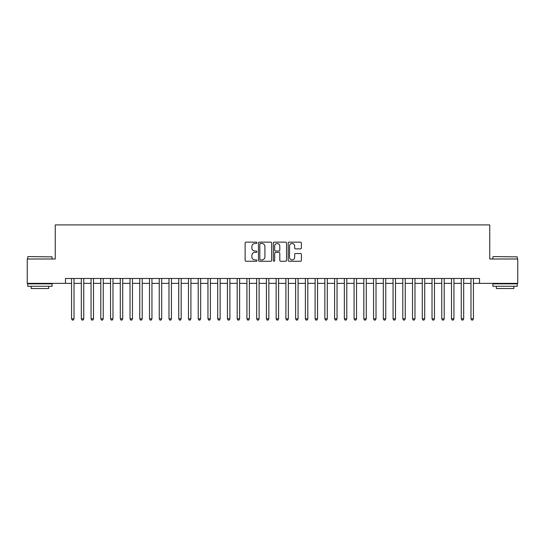 <?xml version="1.0" encoding="UTF-8"?>
<svg xmlns="http://www.w3.org/2000/svg" width="545" height="545" viewBox="0 0 545 545"><rect width="100%" height="100%" fill="white"/><g stroke="black" fill="none" stroke-linecap="round" stroke-linejoin="round"><path stroke-width="0.82" d="M256.913 242.811A0.668 0.668 0 0 0 256.245 242.137L246.081 242.137A0.954 0.954 0 0 0 245.127 243.097L245.127 260.306A0.954 0.954 0 0 0 246.081 261.266L256.245 261.266A0.668 0.668 0 0 0 256.913 260.592A0.668 0.668 0 0 0 256.245 259.924L254.931 259.924A3.059 3.059 0 0 1 251.872 256.865L251.872 255.428A3.059 3.059 0 0 1 254.931 252.369L256.245 252.369A0.668 0.668 0 0 0 256.913 251.701A0.668 0.668 0 0 0 256.245 251.034L254.931 251.034A3.059 3.059 0 0 1 251.872 247.975L251.872 246.538A3.059 3.059 0 0 1 254.931 243.479L256.245 243.479A0.668 0.668 0 0 0 256.913 242.811M300.445 248.881A0.954 0.954 0 0 0 301.399 247.927L301.399 243.097A0.954 0.954 0 0 0 300.445 242.137L289.163 242.137A0.954 0.954 0 0 0 288.203 243.097L288.203 260.306A0.954 0.954 0 0 0 289.163 261.266L300.445 261.266A0.954 0.954 0 0 0 301.399 260.306L301.399 254.474A0.954 0.954 0 0 0 300.445 253.52L295.615 253.52A0.954 0.954 0 0 0 294.661 254.474L294.661 257.369A2.555 2.555 0 0 1 292.1 259.924A2.555 2.555 0 0 1 289.545 257.369L289.545 246.033A2.555 2.555 0 0 1 292.1 243.479A2.555 2.555 0 0 1 294.661 246.033L294.661 247.927A0.954 0.954 0 0 0 295.615 248.881L300.445 248.881M65.489 283.359L27.25 283.359L27.25 259.004L55.256 259.004L55.256 224.908L489.744 224.908L489.744 259.004L517.75 259.004L517.75 283.359L479.511 283.359L479.511 278.488L65.489 278.488L65.489 283.359L71.572 283.359M271.662 243.097A0.954 0.954 0 0 0 270.708 242.137L259.427 242.137A0.954 0.954 0 0 0 258.466 243.097L258.466 260.306A0.954 0.954 0 0 0 259.427 261.266L270.708 261.266A0.954 0.954 0 0 0 271.662 260.306L271.662 243.097M274.292 242.137L285.573 242.137A0.954 0.954 0 0 1 286.534 243.097L286.534 260.306A0.954 0.954 0 0 1 285.573 261.266L280.75 261.266A0.954 0.954 0 0 1 279.789 260.306L279.789 253.33A0.954 0.954 0 0 0 278.836 252.369L275.634 252.369A0.954 0.954 0 0 0 274.673 253.33L274.673 260.592A0.668 0.668 0 0 1 274.006 261.266A0.668 0.668 0 0 1 273.338 260.592L273.338 243.097A0.954 0.954 0 0 1 274.292 242.137M74.011 283.359L81.314 283.359M83.753 283.359L91.056 283.359M93.495 283.359L100.798 283.359M103.237 283.359L110.54 283.359M112.979 283.359L120.282 283.359M122.72 283.359L130.023 283.359M132.462 283.359L139.765 283.359M142.204 283.359L149.507 283.359M151.946 283.359L159.249 283.359M161.688 283.359L168.991 283.359M171.43 283.359L178.733 283.359M181.172 283.359L188.475 283.359M190.913 283.359L198.216 283.359M200.655 283.359L207.958 283.359M210.397 283.359L217.7 283.359M220.139 283.359L227.442 283.359M229.881 283.359L237.184 283.359M239.623 283.359L246.926 283.359M249.365 283.359L256.668 283.359M259.107 283.359L266.41 283.359M268.849 283.359L276.151 283.359M278.59 283.359L285.893 283.359M288.332 283.359L295.635 283.359M298.074 283.359L305.377 283.359M307.816 283.359L315.119 283.359M317.558 283.359L324.861 283.359M327.3 283.359L334.603 283.359M337.042 283.359L344.345 283.359M346.784 283.359L354.087 283.359M356.525 283.359L363.828 283.359M366.267 283.359L373.57 283.359M376.009 283.359L383.312 283.359M385.751 283.359L393.054 283.359M395.493 283.359L402.796 283.359M405.235 283.359L412.538 283.359M414.977 283.359L422.28 283.359M424.719 283.359L432.022 283.359M434.46 283.359L441.763 283.359M444.202 283.359L451.505 283.359M453.944 283.359L461.247 283.359M463.686 283.359L470.989 283.359M473.428 283.359L479.511 283.359M260.476 243.479A0.668 0.668 0 0 0 259.808 244.146L259.808 259.257A0.668 0.668 0 0 0 260.476 259.924L261.859 259.924A3.059 3.059 0 0 0 264.925 256.865L264.925 246.538A3.059 3.059 0 0 0 261.859 243.479L260.476 243.479M279.789 246.081A2.555 2.555 0 0 0 277.235 243.526A2.555 2.555 0 0 0 274.673 246.081L274.673 250.073A0.954 0.954 0 0 0 275.634 251.034L278.836 251.034A0.954 0.954 0 0 0 279.789 250.073L279.789 246.081M74.011 278.488L74.011 318.825L71.572 318.825L71.572 278.488M74.011 318.825L73.282 320.092L72.308 320.092L71.572 318.825M28.027 256.572L52.088 256.865L28.027 256.572M39.914 286.282L27.734 286.282L27.734 283.85L52.088 283.85L52.088 286.282L39.914 286.282M48.682 286.282L48.682 288.523L31.147 288.523L31.147 286.282M493.198 256.572L517.266 256.865L493.198 256.572M505.086 286.282L492.912 286.282L492.912 283.85L517.266 283.85L517.266 286.282L505.086 286.282M513.853 286.282L513.853 288.523L496.318 288.523L496.318 286.282M83.753 278.488L83.753 318.825L81.314 318.825L81.314 278.488M83.753 318.825L83.024 320.092L82.05 320.092L81.314 318.825M93.495 278.488L93.495 318.825L91.056 318.825L91.056 278.488M93.495 318.825L92.766 320.092L91.792 320.092L91.056 318.825M103.237 278.488L103.237 318.825L100.798 318.825L100.798 278.488M103.237 318.825L102.508 320.092L101.534 320.092L100.798 318.825M112.979 278.488L112.979 318.825L110.54 318.825L110.54 278.488M112.979 318.825L112.25 320.092L111.275 320.092L110.54 318.825M122.72 278.488L122.72 318.825L120.282 318.825L120.282 278.488M122.72 318.825L121.991 320.092L121.017 320.092L120.282 318.825M132.462 278.488L132.462 318.825L130.023 318.825L130.023 278.488M132.462 318.825L131.733 320.092L130.759 320.092L130.023 318.825M142.204 278.488L142.204 318.825L139.765 318.825L139.765 278.488M142.204 318.825L141.475 320.092L140.501 320.092L139.765 318.825M151.946 278.488L151.946 318.825L149.507 318.825L149.507 278.488M151.946 318.825L151.217 320.092L150.243 320.092L149.507 318.825M161.688 278.488L161.688 318.825L159.249 318.825L159.249 278.488M161.688 318.825L160.959 320.092L159.985 320.092L159.249 318.825M171.43 278.488L171.43 318.825L168.991 318.825L168.991 278.488M171.43 318.825L170.701 320.092L169.727 320.092L168.991 318.825M181.172 278.488L181.172 318.825L178.733 318.825L178.733 278.488M181.172 318.825L180.443 320.092L179.469 320.092L178.733 318.825M190.913 278.488L190.913 318.825L188.475 318.825L188.475 278.488M190.913 318.825L190.185 320.092L189.21 320.092L188.475 318.825M200.655 278.488L200.655 318.825L198.216 318.825L198.216 278.488M200.655 318.825L199.926 320.092L198.952 320.092L198.216 318.825M210.397 278.488L210.397 318.825L207.958 318.825L207.958 278.488M210.397 318.825L209.668 320.092L208.694 320.092L207.958 318.825M220.139 278.488L220.139 318.825L217.7 318.825L217.7 278.488M220.139 318.825L219.41 320.092L218.436 320.092L217.7 318.825M229.881 278.488L229.881 318.825L227.442 318.825L227.442 278.488M229.881 318.825L229.152 320.092L228.178 320.092L227.442 318.825M239.623 278.488L239.623 318.825L237.184 318.825L237.184 278.488M239.623 318.825L238.894 320.092L237.92 320.092L237.184 318.825M249.365 278.488L249.365 318.825L246.926 318.825L246.926 278.488M249.365 318.825L248.636 320.092L247.662 320.092L246.926 318.825M259.107 278.488L259.107 318.825L256.668 318.825L256.668 278.488M259.107 318.825L258.378 320.092L257.404 320.092L256.668 318.825M268.849 278.488L268.849 318.825L266.41 318.825L266.41 278.488M268.849 318.825L268.12 320.092L267.145 320.092L266.41 318.825M278.59 278.488L278.59 318.825L276.151 318.825L276.151 278.488M278.59 318.825L277.855 320.092L276.88 320.092L276.151 318.825M288.332 278.488L288.332 318.825L285.893 318.825L285.893 278.488M288.332 318.825L287.597 320.092L286.622 320.092L285.893 318.825M298.074 278.488L298.074 318.825L295.635 318.825L295.635 278.488M298.074 318.825L297.338 320.092L296.364 320.092L295.635 318.825M307.816 278.488L307.816 318.825L305.377 318.825L305.377 278.488M307.816 318.825L307.08 320.092L306.106 320.092L305.377 318.825M317.558 278.488L317.558 318.825L315.119 318.825L315.119 278.488M317.558 318.825L316.822 320.092L315.848 320.092L315.119 318.825M327.3 278.488L327.3 318.825L324.861 318.825L324.861 278.488M327.3 318.825L326.564 320.092L325.59 320.092L324.861 318.825M337.042 278.488L337.042 318.825L334.603 318.825L334.603 278.488M337.042 318.825L336.306 320.092L335.332 320.092L334.603 318.825M346.784 278.488L346.784 318.825L344.345 318.825L344.345 278.488M346.784 318.825L346.048 320.092L345.074 320.092L344.345 318.825M356.525 278.488L356.525 318.825L354.087 318.825L354.087 278.488M356.525 318.825L355.79 320.092L354.815 320.092L354.087 318.825M366.267 278.488L366.267 318.825L363.828 318.825L363.828 278.488M366.267 318.825L365.531 320.092L364.557 320.092L363.828 318.825M376.009 278.488L376.009 318.825L373.57 318.825L373.57 278.488M376.009 318.825L375.273 320.092L374.299 320.092L373.57 318.825M385.751 278.488L385.751 318.825L383.312 318.825L383.312 278.488M385.751 318.825L385.015 320.092L384.041 320.092L383.312 318.825M395.493 278.488L395.493 318.825L393.054 318.825L393.054 278.488M395.493 318.825L394.757 320.092L393.783 320.092L393.054 318.825M405.235 278.488L405.235 318.825L402.796 318.825L402.796 278.488M405.235 318.825L404.499 320.092L403.525 320.092L402.796 318.825M414.977 278.488L414.977 318.825L412.538 318.825L412.538 278.488M414.977 318.825L414.241 320.092L413.267 320.092L412.538 318.825M424.719 278.488L424.719 318.825L422.28 318.825L422.28 278.488M424.719 318.825L423.983 320.092L423.009 320.092L422.28 318.825M434.46 278.488L434.46 318.825L432.022 318.825L432.022 278.488M434.46 318.825L433.725 320.092L432.75 320.092L432.022 318.825M444.202 278.488L444.202 318.825L441.763 318.825L441.763 278.488M444.202 318.825L443.467 320.092L442.492 320.092L441.763 318.825M453.944 278.488L453.944 318.825L451.505 318.825L451.505 278.488M453.944 318.825L453.208 320.092L452.234 320.092L451.505 318.825M463.686 278.488L463.686 318.825L461.247 318.825L461.247 278.488M463.686 318.825L462.95 320.092L461.976 320.092L461.247 318.825M473.428 278.488L473.428 318.825L470.989 318.825L470.989 278.488M473.428 318.825L472.692 320.092L471.718 320.092L470.989 318.825M27.734 259.004L27.734 256.865M33.293 283.85L33.293 283.359M46.536 283.85L46.536 283.359M52.088 259.004L52.088 256.865M492.912 259.004L492.912 256.865M498.464 283.85L498.464 283.359M511.707 283.85L511.707 283.359M517.266 259.004L517.266 256.865"/></g></svg>
